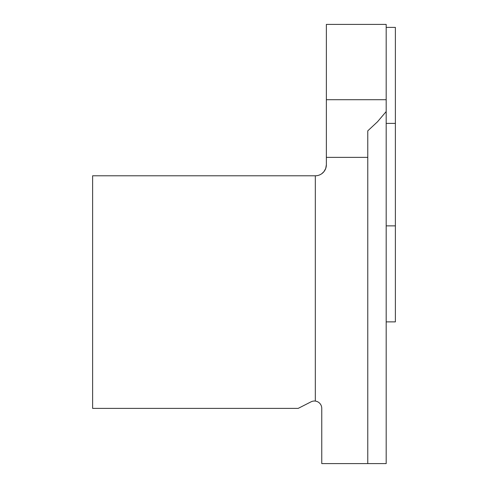 <?xml version="1.0" encoding="UTF-8"?>
<svg xmlns="http://www.w3.org/2000/svg" width="488" height="488" viewBox="0 0 488 488"><rect width="100%" height="100%" fill="white"/><g stroke="black" fill="none" stroke-linecap="round" stroke-linejoin="round"><path stroke-width="0.73" d="M395.384 225.871L395.384 123.391L386.185 123.391L386.185 225.871L395.384 225.871L395.384 321.879L386.185 321.879M386.185 27.389L395.384 27.389L395.384 123.391M92.616 408.383L298.186 408.383L311.057 401.825A7.363 7.363 0 0 1 315.321 401.081L315.321 175.784L92.616 175.784L92.616 408.383M315.321 175.784A11.041 11.041 0 0 0 326.362 164.737L326.362 157.374L367.775 157.374L367.775 130.851L377.541 121.738L386.185 111.557L386.185 123.391M326.362 164.737L325.746 168.384L323.953 171.63L321.763 173.71M386.185 225.871L386.185 463.6L321.763 463.6L321.763 408.383A7.363 7.363 0 0 0 315.321 401.081M367.775 463.6L367.775 157.374M326.362 99.711L386.185 99.711L386.185 24.4L326.362 24.4L326.362 157.374M386.185 99.711L386.185 111.557"/></g></svg>
